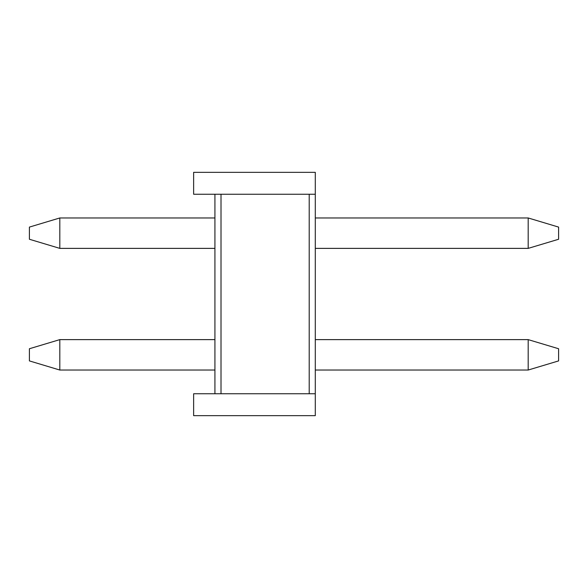 <?xml version="1.0" encoding="UTF-8"?>
<svg xmlns="http://www.w3.org/2000/svg" width="588" height="588" viewBox="0 0 588 588"><rect width="100%" height="100%" fill="white"/><g stroke="black" fill="none" stroke-linecap="round" stroke-linejoin="round"><path stroke-width="0.88" d="M309.207 393.754L315.293 393.754L315.293 415.657L193.636 415.657L193.636 393.754L214.921 393.754L214.921 194.246L309.207 194.246L309.207 393.754L221.007 393.754L221.007 194.246M214.921 194.246L193.636 194.246L193.636 172.343L315.293 172.343L315.293 393.754M214.921 393.754L221.007 393.754M309.207 194.246L315.293 194.246M558.6 348.743L558.6 360.907L528.186 370.036L528.186 339.621L558.6 348.743M59.814 339.621L59.814 370.036L29.4 360.907L29.4 348.743L59.814 339.621L214.921 339.621M315.293 339.621L528.186 339.621M59.814 370.036L214.921 370.036M315.293 370.036L528.186 370.036M558.6 227.093L558.6 239.257L528.186 248.379L528.186 217.964L558.6 227.093M59.814 217.964L59.814 248.379L29.4 239.257L29.4 227.093L59.814 217.964L214.921 217.964M315.293 217.964L528.186 217.964M59.814 248.379L214.921 248.379M315.293 248.379L528.186 248.379"/></g></svg>
